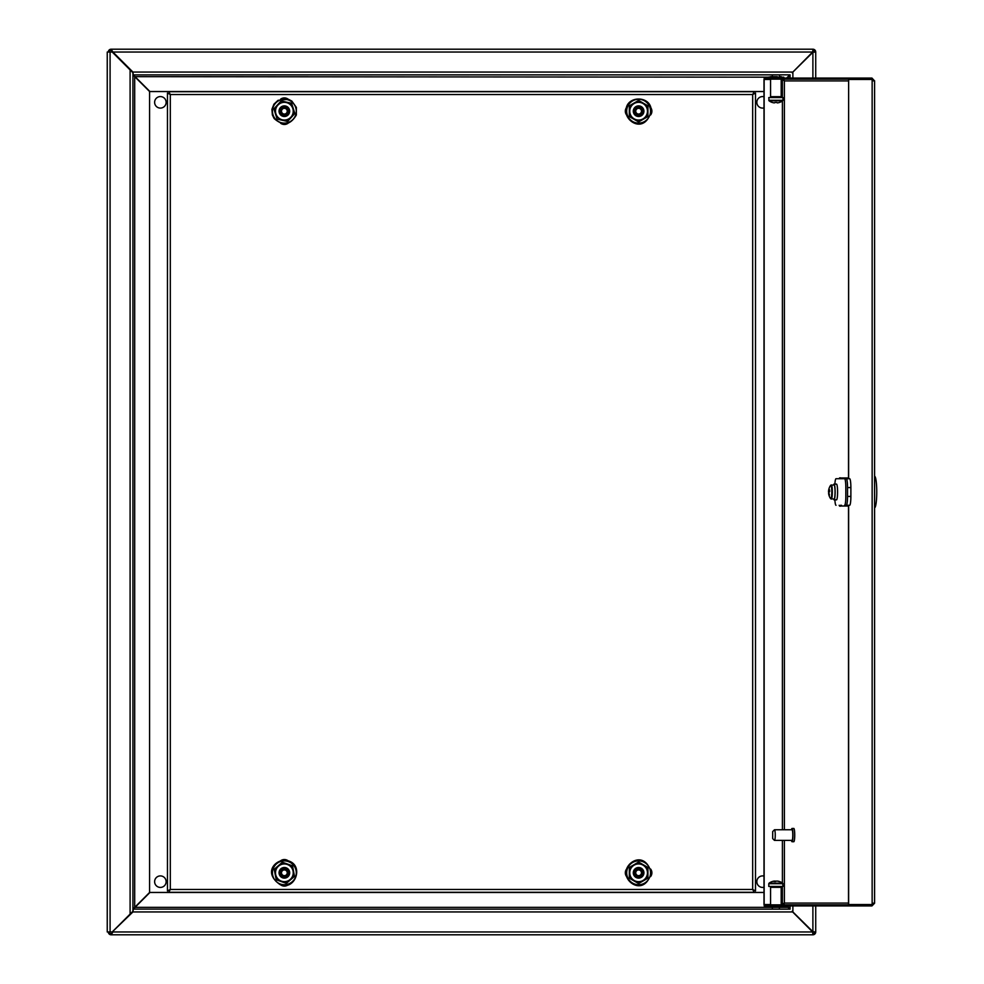 <?xml version="1.0" encoding="UTF-8"?>
<svg xmlns="http://www.w3.org/2000/svg" width="984" height="984" viewBox="0 0 984 984"><rect width="100%" height="100%" fill="white"/><g stroke="black" fill="none" stroke-linecap="round" stroke-linejoin="round"><path stroke-width="1.48" d="M790.041 905.932L790.078 909.154L133.283 909.118L132.926 911.947L112.201 931.971L130.097 914.074L130.097 69.925L132.926 72.754L132.926 911.245L130.097 914.074M130.097 69.925L112.201 52.029L112.914 52.029L111.143 49.2L111.143 50.258L132.926 72.053L133.283 74.882L790.078 74.846L790.041 78.068M792.624 911.947L812.636 931.971L812.895 934.8A2.829 2.829 0 0 0 815.724 931.971L812.895 931.713L792.181 911.245L792.624 911.947L132.926 911.947M812.895 78.068L812.895 52.287L814.666 52.029A1.771 1.771 0 0 0 812.895 50.258L812.636 52.029L792.181 72.754L812.895 52.287L815.724 52.029L815.724 78.068M815.724 905.932L815.724 931.971L812.895 931.713L812.895 905.932M814.666 52.029L815.724 52.029A2.829 2.829 0 0 0 812.895 49.2L111.143 49.2A2.829 2.829 0 0 0 108.314 52.029M812.895 933.742L812.895 934.8L111.143 934.8L112.914 931.971L812.636 931.971L812.895 933.742A1.771 1.771 0 0 0 814.666 931.971M812.895 50.258L812.636 52.029L112.914 52.029L111.143 50.258A1.771 1.771 0 0 0 109.372 52.029M108.314 931.971A2.829 2.829 0 0 0 111.143 934.8L112.914 931.971M109.372 931.971A1.771 1.771 0 0 0 111.143 933.742L112.028 933.226M790.041 75.128L787.163 78.068M787.163 905.932L790.041 908.872M133.283 74.882L135.054 76.654L783.842 77.183L767.901 77.183L772.329 76.654L772.329 74.882M786.548 78.068L789.795 74.882M764.002 91.537L149.925 91.537L135.054 76.654M789.795 909.118L786.548 905.932M772.329 909.118L772.329 907.346L135.054 907.346L133.283 909.118M135.054 907.346L149.925 892.463L764.002 892.463M154.623 102.336A5.756 5.756 0 0 0 160.38 108.092A5.756 5.756 0 0 0 166.136 102.336A5.756 5.756 0 0 0 160.38 96.58A5.756 5.756 0 0 0 154.623 102.336M154.623 881.664A5.756 5.756 0 0 0 160.38 887.42A5.756 5.756 0 0 0 166.136 881.664A5.756 5.756 0 0 0 160.38 875.908A5.756 5.756 0 0 0 154.623 881.664M764.002 876.08A5.756 5.756 0 0 0 756.831 881.664A5.756 5.756 0 0 0 764.002 887.248M764.002 96.752A5.756 5.756 0 0 0 756.831 102.336A5.756 5.756 0 0 0 764.002 107.92M112.201 52.029L107.244 52.029L107.244 931.971L112.201 931.971M132.926 909.118L134.697 907.346L134.697 76.654L132.926 74.882M134.697 76.654L149.58 91.537L149.58 892.463L134.697 907.346M280.391 874.419A4.293 4.293 0 0 0 285.987 876.781A4.293 4.293 0 0 0 288.337 871.197A4.293 4.293 0 0 0 282.752 868.835A4.293 4.293 0 0 0 280.391 874.419M281.719 873.89A2.866 2.866 0 0 0 285.446 875.465A2.866 2.866 0 0 0 287.02 871.726A2.866 2.866 0 0 0 283.294 870.151A2.866 2.866 0 0 0 281.719 873.89M287.217 114.402A4.293 4.293 0 0 0 287.574 108.338A4.293 4.293 0 0 0 281.51 107.982A4.293 4.293 0 0 0 281.166 114.046A4.293 4.293 0 0 0 287.217 114.402M286.27 113.332A2.866 2.866 0 0 0 286.504 109.285A2.866 2.866 0 0 0 282.457 109.052A2.866 2.866 0 0 0 282.236 113.099A2.866 2.866 0 0 0 286.27 113.332M634.311 111.192A4.293 4.293 0 0 0 638.604 115.485A4.293 4.293 0 0 0 642.896 111.192A4.293 4.293 0 0 0 638.604 106.899A4.293 4.293 0 0 0 634.311 111.192M635.75 111.192A2.866 2.866 0 0 0 638.604 114.058A2.866 2.866 0 0 0 641.47 111.192A2.866 2.866 0 0 0 638.604 108.326A2.866 2.866 0 0 0 635.75 111.192M641.076 869.303A4.293 4.293 0 0 0 635.098 870.336A4.293 4.293 0 0 0 636.131 876.314A4.293 4.293 0 0 0 642.121 875.28A4.293 4.293 0 0 0 641.076 869.303M640.252 870.471A2.866 2.866 0 0 0 636.267 871.16A2.866 2.866 0 0 0 636.956 875.145A2.866 2.866 0 0 0 640.941 874.456A2.866 2.866 0 0 0 640.252 870.471M848.639 478.716L848.639 79.446L872.144 79.446L874.555 80.909L871.959 78.068L873.509 80.909M782.428 79.138L784.383 80.909L782.391 79.446L782.391 97.551M853.706 78.068L853.706 79.138L764.187 79.138L764.187 78.068L871.959 78.068M853.706 79.138L871.959 79.138M784.125 80.098L781.185 79.446M782.391 886.449L782.391 904.554L784.137 903.902M781.185 904.554L784.383 903.091L782.428 904.862M770.558 904.554L764.002 904.554L764.002 79.446L770.558 79.446M764.15 904.554L764.15 79.446M873.509 903.091L871.959 904.862L871.959 905.932L874.591 903.226L874.591 80.774L874.555 903.091L872.144 904.554L848.491 904.554L848.491 505.284M871.959 905.932L764.187 905.932L764.187 904.862L871.959 904.862M853.706 905.932L853.706 904.862M848.639 505.284L848.639 904.554M848.639 79.446L848.491 478.716M779.414 74.882L779.414 76.654L781.271 76.654M770.558 79.138L770.558 96.666L781.185 96.666L780.3 97.551M777.286 76.654L770.472 76.654M787.963 907.346L772.329 907.346M780.3 886.449L781.185 887.334L770.558 887.334L770.558 904.862M781.099 907.346L780.349 907.346M779.316 907.346L778.381 907.346M772.686 838.589L774.408 840.348A5.314 0.738 -90 0 0 774.506 840.398L792.046 840.398A5.314 0.738 -90 0 0 792.784 835.084A5.314 0.738 -90 0 0 792.046 829.77L774.506 829.77A5.314 0.738 -90 0 0 774.408 829.819L772.686 831.578L772.686 838.589L772.686 831.578M774.506 840.398A5.314 0.738 -90 0 0 775.244 835.084A5.314 0.738 -90 0 0 774.506 829.77M791.493 840.398A6.642 0.922 -90 0 0 792.046 841.726L793.805 841.726A6.642 0.922 -90 0 0 794.728 835.084A6.642 0.922 -90 0 0 793.805 828.442L792.046 828.442A6.642 0.922 -90 0 0 791.493 829.77M792.046 841.726A6.642 0.922 -90 0 0 792.969 835.084A6.642 0.922 -90 0 0 792.046 828.442M848.491 477.953L840.631 477.953M874.591 476.096L874.874 476.391A15.769 2.177 90 0 1 876.756 492A15.769 2.177 90 0 1 874.874 507.609L874.591 507.904M848.491 478.052L841.332 478.052A15.584 2.152 90 0 1 841.492 478.716M841.492 505.284A15.584 2.152 90 0 1 841.308 506.047L840.656 506.01M848.491 506.047L841.308 506.047M840.693 478.027L841.332 478.052M840.52 505.284A14.17 1.956 90 0 1 839.844 506.17A14.17 1.956 90 0 1 839.155 505.284M839.155 478.716A14.17 1.956 90 0 1 839.844 477.83A14.17 1.956 90 0 1 839.856 477.83A14.17 1.956 90 0 1 840.52 478.716M839.844 477.83L840.361 477.83A14.17 1.956 90 0 1 840.361 477.83A14.17 1.956 90 0 1 840.385 477.83A14.17 1.956 90 0 1 841.049 478.716M839.844 506.17A14.17 1.956 90 0 1 839.832 506.17L840.361 506.17A14.17 1.956 90 0 1 840.348 506.17A14.17 1.956 90 0 0 841.049 505.284M844.592 505.284A8.856 1.23 -90 0 0 845.822 496.428L845.822 487.572A8.856 1.23 -90 0 0 844.592 478.716L836.019 478.716A8.856 1.23 -90 0 0 834.887 484.116A8.856 1.23 90 0 1 836.019 478.716L849.647 478.716A8.856 1.23 90 0 1 850.877 487.572L850.877 496.428A8.856 1.23 90 0 1 849.647 505.284L844.592 505.284M834.887 499.872A8.856 1.23 -90 0 0 836.019 505.284A8.856 1.23 90 0 1 834.887 499.872M847.925 478.716L844.592 478.716M834.051 499.884L834.051 499.884A7.884 1.095 -90 0 0 835.145 492A7.884 1.095 -90 0 0 834.051 484.116L836.511 484.116A7.884 1.095 -90 0 1 837.593 491.569A7.884 1.095 -90 0 1 836.621 499.835L834.051 499.884L834.051 499.085A7.085 0.984 -90 0 0 834.961 489.343A7.085 0.984 -90 0 0 834.051 484.915L830.656 485.296A11.513 11.513 0 0 0 828.959 488.814A11.377 4.489 25.5 0 1 828.983 488.728A11.377 4.489 25.5 0 1 829.131 488.396A11.476 10.541 -161.1 0 0 828.786 490.229L829.61 490.598M834.051 484.116A7.884 1.095 -90 0 0 833.571 484.915M834.051 499.085L830.656 498.703A6.826 0.947 -90 0 0 831.185 498.322A6.826 0.947 -90 0 0 831.714 489.442A6.826 0.947 -90 0 0 830.656 485.296M828.786 494.165A11.476 4.268 -3.2 0 1 828.614 493.624A11.476 4.268 -3.2 0 1 828.602 493.427L828.712 493.771A11.476 10.541 18.9 0 0 829.266 495.604A11.377 3.087 149.5 0 1 829.352 495.272A11.377 3.087 149.5 0 1 829.5 494.915A11.476 10.541 -161.1 0 1 828.946 493.082L828.995 492.271A11.476 4.268 -3.2 0 1 829.696 491.533A11.377 8.647 58.9 0 1 829.598 489.835A11.476 4.268 176.8 0 0 828.897 490.573M828.712 493.414A11.377 10.049 135.8 0 1 828.7 492.467L828.995 492.418M828.959 488.814A11.377 4.489 25.5 0 0 828.897 489.085A11.476 10.541 18.9 0 0 828.602 490.524A11.476 10.541 18.9 0 0 828.553 490.918L828.503 491.729A11.476 4.268 176.8 0 0 828.7 492.467M828.553 490.918L829.635 491.004M829.5 491.705L828.503 491.729M846.314 478.716A8.856 1.23 90 0 1 847.544 487.572L847.544 496.428A8.856 1.23 90 0 1 846.314 505.284M279.296 112.791A5.314 5.314 0 0 0 285.963 116.26A5.314 5.314 0 0 0 289.431 109.593A5.314 5.314 0 0 0 282.765 106.124A5.314 5.314 0 0 0 279.296 112.791M288.595 109.864A4.428 4.428 0 0 1 285.692 115.411A4.428 4.428 0 0 1 280.145 112.52A4.428 4.428 0 0 1 283.035 106.973A4.428 4.428 0 0 1 288.595 109.864M291.621 103.271L294.856 113.517L287.599 121.438L277.107 119.113L273.872 108.867L281.129 100.946L291.621 103.271L281.289 101.438L277.832 105.214A8.856 8.856 0 0 1 292.814 108.523L291.276 103.652M274.573 108.769L277.832 105.214A8.856 8.856 0 0 0 275.926 113.861L273.872 108.867M294.154 113.615L292.814 108.523A8.856 8.856 0 0 1 290.895 117.17L287.439 120.946L290.895 117.17A8.856 8.856 0 0 1 282.445 119.839L287.439 120.946L282.445 119.839A8.856 8.856 0 0 1 275.926 113.861L277.107 119.113M294.856 113.517L290.895 117.17M286.123 867.79A5.314 5.314 0 0 0 279.358 871.049A5.314 5.314 0 0 0 282.605 877.826A5.314 5.314 0 0 0 289.382 874.567A5.314 5.314 0 0 0 286.123 867.79M282.9 876.99A4.428 4.428 0 0 1 280.182 871.344A4.428 4.428 0 0 1 285.827 868.626A4.428 4.428 0 0 1 288.546 874.272A4.428 4.428 0 0 1 282.9 876.99M286.356 883.361L276.221 879.807L274.228 869.253L282.371 862.255L292.519 865.809L294.499 876.363L286.356 883.361L294.019 876.191L293.072 871.172A8.856 8.856 0 0 1 281.436 881.16L286.258 882.857M292.174 866.424L293.072 871.172A8.856 8.856 0 0 0 287.291 864.456L292.519 865.809M293.798 876.387L294.499 876.363M276.553 879.192L281.436 881.16A8.856 8.856 0 0 1 275.668 874.444L274.721 869.426L275.668 874.444A8.856 8.856 0 0 1 278.595 866.092L282.469 862.759L278.595 866.092A8.856 8.856 0 0 1 287.291 864.456L282.371 862.255M276.221 879.807L275.668 874.444M775.872 102.484A11.377 10.184 -0.2 0 1 774.961 102.459A11.377 10.184 0.2 0 0 776.794 102.459L777.409 102.902A11.476 11.476 -90 0 0 779.389 102.459L779.389 102.459A11.513 11.513 0 0 0 782.698 100.799L769.045 100.799A11.513 11.513 0 0 0 772.342 102.484L772.354 102.459A11.476 11.476 90 0 0 774.334 102.902L774.334 102.902A11.476 11.476 -90 0 1 772.354 102.459M768.787 100.294L782.956 100.294L782.956 97.551L768.787 97.551L769.045 100.799M774.961 102.459L774.334 102.902M772.243 881.541A11.476 10.959 90 0 1 772.797 881.369A11.513 11.513 0 0 0 769.045 883.201L782.698 883.201A11.513 11.513 0 0 0 778.947 881.369A11.476 10.959 -90 0 0 777.606 881.098L777.2 881.098M782.956 883.706L768.787 883.706L768.787 886.449L782.956 886.449L782.698 883.201M778.947 881.369A11.476 10.959 -90 0 1 779.5 881.541A11.377 3.026 117.6 0 0 778.959 881.541A11.476 10.959 90 0 0 777.065 881.098L776.29 881.098A11.476 3.407 -90 0 0 775.699 881.541A11.377 9.729 -149.2 0 0 774.826 881.516A11.377 9.729 -149.2 0 0 773.953 881.541A11.476 3.407 90 0 1 774.543 881.098L774.137 881.098A11.476 10.959 90 0 0 772.797 881.369M775.872 881.369A11.476 3.407 90 0 0 775.454 881.098L774.679 881.098A11.476 10.959 -90 0 0 774.543 881.111L774.556 881.516M650.596 114.98A6.199 6.199 0 0 0 650.596 107.404M650.596 876.596A6.199 6.199 0 0 0 650.596 869.02M626.611 107.404A6.199 6.199 0 0 0 626.611 114.98M280.575 884.801A6.199 6.199 0 0 0 288.152 884.801M288.152 860.816A6.199 6.199 0 0 0 280.575 860.816M626.611 869.02A6.199 6.199 0 0 0 626.611 876.596M288.152 99.2A6.199 6.199 0 0 0 280.575 99.2M280.575 123.184A6.199 6.199 0 0 0 288.152 123.184M170.306 889.462L167.465 890.975L170.306 889.462L752.674 889.462L754.187 892.291L752.674 889.462L752.674 94.538L755.503 93.025L752.674 94.538L170.306 94.538L168.781 91.709L170.306 94.538L170.306 889.462L168.781 892.291L170.306 889.462M167.465 93.025L170.306 94.538L167.465 93.025L167.465 890.975M754.187 91.709L752.674 94.538L754.187 91.709L168.781 91.709M755.503 890.975L752.674 889.462L755.503 890.975L755.503 93.025M168.781 892.291L754.187 892.291M633.29 111.192A5.314 5.314 0 0 0 638.604 116.506A5.314 5.314 0 0 0 643.917 111.192A5.314 5.314 0 0 0 638.604 105.878A5.314 5.314 0 0 0 633.29 111.192M643.032 111.192A4.428 4.428 0 0 1 638.604 115.62A4.428 4.428 0 0 1 634.176 111.192A4.428 4.428 0 0 1 638.604 106.764A4.428 4.428 0 0 1 643.032 111.192M647.915 105.817L647.915 116.567L638.604 121.942L629.305 116.567L629.305 105.817L638.604 100.442L647.915 105.817L638.604 100.971L634.176 103.517L638.604 100.971L647.46 106.075L647.46 111.192A8.856 8.856 0 0 1 643.032 118.867L638.604 121.413L643.032 118.867A8.856 8.856 0 0 1 634.176 118.867L629.748 116.309L634.176 118.867A8.856 8.856 0 0 1 629.748 111.192L629.748 106.075L634.176 103.517A8.856 8.856 0 0 1 647.46 111.192L647.46 116.309L643.032 118.867M630.006 105.928L629.305 105.817M647.214 116.456L647.915 116.567M629.305 116.567L629.748 111.192A8.856 8.856 0 0 1 634.176 103.517M633.29 872.808A5.314 5.314 0 0 0 638.604 878.122A5.314 5.314 0 0 0 643.917 872.808A5.314 5.314 0 0 0 638.604 867.494A5.314 5.314 0 0 0 633.29 872.808M643.032 872.808A4.428 4.428 0 0 1 638.604 877.236A4.428 4.428 0 0 1 634.176 872.808A4.428 4.428 0 0 1 638.604 868.38A4.428 4.428 0 0 1 643.032 872.808M647.915 867.433L647.915 878.183L638.604 883.558L629.305 878.183L629.305 867.433L638.604 862.058L647.915 867.433L638.604 862.587L634.176 865.133A8.856 8.856 0 0 1 647.46 872.808L647.46 867.691M630.006 867.544L634.176 865.133A8.856 8.856 0 0 0 629.748 872.808L629.305 867.433M638.862 862.722L638.604 862.058M647.214 878.072L647.46 872.808A8.856 8.856 0 0 1 643.032 880.483L638.604 883.029L643.032 880.483A8.856 8.856 0 0 1 634.176 880.483L629.748 877.925L634.176 880.483A8.856 8.856 0 0 1 629.748 872.808L629.305 878.183M647.915 878.183L643.032 880.483M792.883 72.299L792.883 78.068M792.883 905.932L792.883 911.701M132.926 72.053L792.624 72.053M788.27 76.961L788.27 78.068M788.27 905.932L788.27 907.039M110.085 931.971L110.085 52.029M784.383 829.77L784.383 80.909L848.491 80.909M848.491 903.091L784.383 903.091L784.383 840.398M782.391 101.02L782.391 829.77M782.391 840.398L782.391 882.98M872.144 79.446L872.144 904.554M767.901 905.932L767.901 906.817L783.313 907.346M831.345 499.085A7.085 0.984 -90 0 0 832.255 489.343A7.085 0.984 -90 0 0 831.345 484.915M847.544 487.572L850.877 487.572M847.544 496.428L850.877 496.428M295.729 107.613A11.919 11.919 0 0 0 280.784 99.827A11.919 11.919 0 0 0 272.998 114.771A11.919 11.919 0 0 0 287.955 122.557A11.919 11.919 0 0 0 295.729 107.613M280.428 884.05A11.919 11.919 0 0 0 295.606 876.756A11.919 11.919 0 0 0 288.312 861.566A11.919 11.919 0 0 0 273.122 868.86A11.919 11.919 0 0 0 280.428 884.05M650.522 111.192A11.919 11.919 0 0 0 638.604 99.273A11.919 11.919 0 0 0 626.697 111.192A11.919 11.919 0 0 0 638.604 123.111A11.919 11.919 0 0 0 650.522 111.192M650.522 872.808A11.919 11.919 0 0 0 638.604 860.889A11.919 11.919 0 0 0 626.697 872.808A11.919 11.919 0 0 0 638.604 884.727A11.919 11.919 0 0 0 650.522 872.808M783.842 78.068L783.842 77.183M781.185 79.138L781.185 96.666M767.901 78.068L767.901 77.183M771.444 97.551L770.558 96.666M783.842 905.932L783.842 906.817M781.185 904.862L781.185 887.334M771.444 886.449L770.558 887.334M828.602 490.524A11.513 11.513 0 0 0 828.528 491.188M828.614 493.624A11.513 11.513 0 0 0 830.656 498.703M272.371 114.98L271.928 109.31L273.921 104.193L278.054 100.319L288.546 99.335L291.842 101.081L296.356 107.404L296.356 114.993C290.366 125.177 282.962 126.346 274.13 118.498L272.371 114.98M288.533 860.939C304.093 865.576 295.262 890.778 280.206 884.678C260.785 871.295 278.583 856.818 288.533 860.939M779.414 909.118L779.414 907.346M626.033 111.192C625.258 94.968 651.961 94.968 651.187 111.192C644.975 133.935 625.443 121.942 626.033 111.192M626.033 872.808C625.443 862.058 644.975 850.065 651.187 872.808C644.975 895.551 625.443 883.558 626.033 872.808"/></g></svg>
